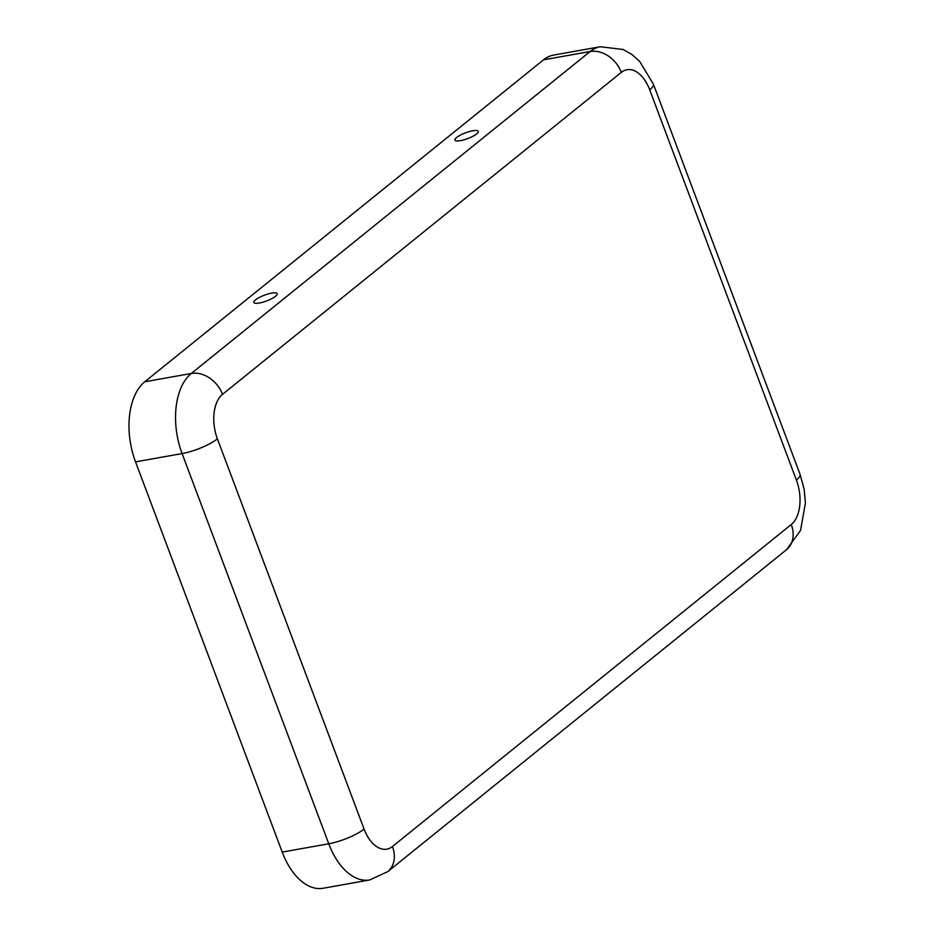 <?xml version="1.0" encoding="UTF-8"?>
<svg xmlns="http://www.w3.org/2000/svg" width="935" height="935" viewBox="0 0 935 935"><rect width="100%" height="100%" fill="white"/><g stroke="black" fill="none" stroke-linecap="round" stroke-linejoin="round"><path stroke-width="1.4" d="M364.077 829.053L217.399 438.842A34.151 19.81 79.9 0 1 222.518 394.336A27.314 21.201 -128.9 0 0 191.301 373.474A61.465 35.659 79.9 0 0 182.091 453.568L328.769 843.779A61.465 35.659 -100.1 0 0 369.722 879.94L323.183 888.25A61.465 35.659 -100.1 0 1 282.218 852.089L135.54 461.878A61.465 35.659 79.9 0 1 144.75 381.784L543.551 59.817A61.465 35.659 -100.1 0 1 553.707 55.06L600.247 46.75L623.107 49.473L631.721 54.347L639.622 61.324L653.378 84.115L800.056 474.325L804.1 489.075L805.432 502.925L800.524 530.449L786.522 549.698L387.721 871.654A27.314 21.201 51.1 0 0 392.466 846.491A34.151 19.81 -100.1 0 1 364.077 829.053A27.314 6.755 159.4 0 1 328.769 843.779L282.218 852.089M472.713 130.783A12.459 3.086 159.4 0 1 478.252 131.964A12.459 3.086 159.4 0 1 467.675 138.614A12.459 3.086 159.4 0 1 455.333 140.577A12.459 3.086 159.4 0 1 459.494 135.598A12.459 3.086 159.4 0 1 472.713 130.783M259.404 302.998A12.459 3.086 -20.6 0 0 277.181 294.291A12.459 3.086 -20.6 0 0 264.43 295.18A12.459 3.086 -20.6 0 0 254.262 302.905A12.459 3.086 -20.6 0 0 259.404 302.998M217.399 438.842A27.314 6.755 159.4 0 1 182.091 453.568L135.54 461.878M222.518 394.336L621.319 72.381A27.314 21.201 -128.9 0 0 590.102 51.518L191.301 373.474L144.75 381.784M392.466 846.491L791.267 524.535A34.151 19.81 79.9 0 0 796.386 480.029A27.314 6.755 -20.6 0 0 800.056 474.325M791.267 524.535A27.314 21.201 51.1 0 1 786.522 549.698M600.247 46.75A61.465 35.659 -100.1 0 0 590.102 51.518L543.551 59.817M796.386 480.029L649.708 89.818A27.314 6.755 -20.6 0 0 653.378 84.115M621.319 72.381A34.151 19.81 -100.1 0 1 649.708 89.818M369.722 879.94L387.721 871.654"/></g></svg>
